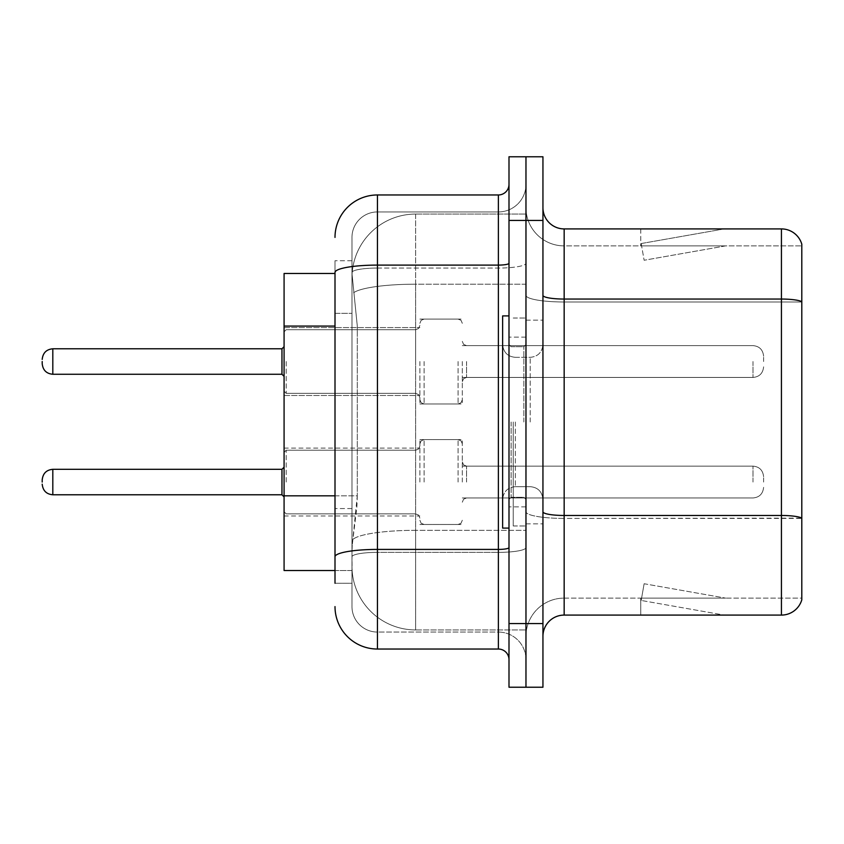 <?xml version="1.0" encoding="UTF-8"?>
<svg xmlns="http://www.w3.org/2000/svg" width="844" height="844" viewBox="0 0 844 844"><rect width="100%" height="100%" fill="white"/><g stroke="black" fill="none" stroke-linecap="round" stroke-linejoin="round"><path stroke-width="0.63" stroke-dasharray="4.22 3.17" d="M419.879 361.527L419.879 403.97L419.879 361.527M284.08 361.527L284.08 327.577L284.08 361.527M419.879 482.051L419.879 439.608L419.879 482.051M284.08 482.051L284.08 448.101L284.08 482.051M462.312 361.527L462.312 403.97L462.312 361.527M462.312 482.051L462.312 439.608L462.312 482.051M525.97 361.527L525.97 377.447L525.97 361.527M525.97 482.051L525.97 466.131L525.97 482.051M335.005 495.818L357.297 495.818L356.885 506.875L352.243 545.066L357.297 495.818L357.297 326.079L357.297 495.818L284.08 495.818L284.08 570.523L352.127 570.523L351.98 566.282A63.659 63.659 0 0 0 415.638 629.93L525.97 629.93L525.97 530.327L525.97 629.93L415.638 629.93L415.638 530.327L415.638 629.93A63.659 63.659 0 0 1 351.98 566.282L351.98 553.337L352.127 570.523L335.005 570.523M352.243 545.066L351.98 553.337L352.243 545.066M415.638 214.07L525.97 214.07L525.97 284.196L525.97 214.07L415.638 214.07A63.659 63.659 0 0 0 352.075 274.342L357.297 326.079L352.075 274.342A63.659 63.659 0 0 1 415.638 214.07L415.638 284.196L525.97 284.196L525.97 530.327L525.97 284.196L415.638 284.196L415.638 214.07A63.659 63.659 0 0 0 352.075 274.342M335.005 273.477L284.08 273.477L284.08 495.818M542.945 422L542.945 320.15L542.945 422M525.97 422L525.97 525.97L525.97 422M513.236 422L513.236 525.97L513.236 422M525.97 530.211L525.97 295.368L525.97 530.211M542.945 511.791L542.945 295.368L542.945 511.791A21.216 3.682 0 0 0 564.161 515.473L781.428 515.473A21.216 3.682 180 0 1 801.8 518.121L564.161 518.416L564.161 598.111A38.191 38.191 0 0 0 525.97 636.302A38.191 38.191 0 0 1 564.161 598.111L801.8 598.111L801.8 244.19A21.216 21.216 0 0 0 781.428 228.914L781.428 615.086A21.216 21.216 0 0 0 801.8 599.81L801.8 530.211L801.8 598.111L564.161 598.111L564.161 228.914A21.216 21.216 0 0 1 542.945 207.698L542.945 295.368L542.945 207.698M525.97 207.698L525.97 295.368L525.97 207.698A38.191 38.191 0 0 0 564.161 245.889A38.191 38.191 0 0 1 525.97 207.698A38.191 38.191 0 0 0 564.161 245.889L564.161 518.416A38.191 6.636 0 0 1 525.97 511.791A38.191 6.636 0 0 0 564.161 518.416L564.161 245.889L801.8 245.889L564.161 245.889M508.995 156.773L508.995 687.227L525.97 687.227L525.97 156.773L542.945 156.773L542.945 220.432L525.97 220.432L525.97 156.773M722.675 614.822A16.975 16.975 0 0 0 725.629 615.086L640.754 615.086L725.629 615.086A16.975 16.975 0 0 1 722.675 614.822A16.975 16.975 0 0 0 725.629 615.086A16.975 16.975 0 0 1 722.675 614.822A16.975 16.975 0 0 0 725.629 615.086A16.975 16.975 0 0 1 722.675 614.822A16.975 16.975 0 0 0 725.629 615.086A16.975 16.975 0 0 1 722.675 614.822A16.975 16.975 0 0 0 725.629 615.086A16.975 16.975 0 0 1 722.675 614.822A16.975 16.975 0 0 0 725.629 615.086A16.975 16.975 0 0 1 722.675 614.822A16.975 16.975 0 0 0 725.629 615.086A16.975 16.975 0 0 1 722.675 614.822L641.187 600.453L722.675 614.822M640.754 598.111L640.754 615.086L640.754 598.111L641.598 598.111L641.187 600.453L641.598 598.111L640.754 598.111L640.754 615.086L640.754 598.111L641.598 598.111L641.187 600.453L641.598 598.111L640.754 598.111L640.754 615.086L640.754 598.111L641.598 598.111L641.187 600.453L641.598 598.111L640.754 598.111L640.754 615.086L640.754 598.111L641.598 598.111L641.187 600.453L641.598 598.111L640.754 598.111L640.754 615.086L640.754 598.111L641.598 598.111L641.187 600.453L641.598 598.111L640.754 598.111L640.754 615.086L640.754 598.111L641.598 598.111L641.187 600.453L641.598 598.111L640.754 598.111L640.754 615.086L640.754 598.111L641.598 598.111L641.187 600.453L641.598 598.111L640.754 598.111M542.945 687.227L542.945 220.432M781.428 615.086L564.161 615.086L564.161 518.416L801.8 518.416L801.8 301.994L564.161 301.994A38.191 6.636 0 0 1 525.97 295.368A38.191 6.636 0 0 0 564.161 301.994L801.8 301.994M801.8 244.19A21.216 21.216 0 0 0 781.428 228.914L564.161 228.914M725.629 228.914L640.754 228.914L725.629 228.914A16.975 16.975 0 0 0 722.675 229.178A16.975 16.975 0 0 1 725.629 228.914A16.975 16.975 0 0 0 722.675 229.178A16.975 16.975 0 0 1 725.629 228.914A16.975 16.975 0 0 0 722.675 229.178A16.975 16.975 0 0 1 725.629 228.914A16.975 16.975 0 0 0 722.675 229.178A16.975 16.975 0 0 1 725.629 228.914A16.975 16.975 0 0 0 722.675 229.178A16.975 16.975 0 0 1 725.629 228.914A16.975 16.975 0 0 0 722.675 229.178A16.975 16.975 0 0 1 725.629 228.914A16.975 16.975 0 0 0 722.675 229.178A16.975 16.975 0 0 1 725.629 228.914M542.945 636.302A21.216 21.216 0 0 1 564.161 615.086M801.8 301.709L801.8 245.889L801.8 301.709A21.216 3.682 180 0 0 781.428 299.05L564.161 299.05A21.216 3.682 0 0 1 542.945 295.368M725.629 598.111L641.598 598.111L725.629 598.111L641.598 598.111L725.629 598.111L641.598 598.111L725.629 598.111L641.598 598.111L725.629 598.111L641.598 598.111L725.629 598.111L641.598 598.111L725.629 598.111L641.598 598.111L725.629 598.111L644.13 583.742L641.598 598.111L644.13 583.742L641.598 598.111L644.13 583.742L641.598 598.111L644.13 583.742L641.598 598.111L644.13 583.742L641.598 598.111L644.13 583.742L641.598 598.111L644.13 583.742L641.598 598.111L644.13 583.742L725.629 598.111M641.598 245.889L640.754 245.889L641.598 245.889L640.754 245.889L641.598 245.889L640.754 245.889L641.598 245.889L640.754 245.889L641.598 245.889L640.754 245.889L641.598 245.889L640.754 245.889L641.598 245.889L640.754 245.889L641.598 245.889L641.187 243.547L722.675 229.178L641.187 243.547L641.598 245.889L641.187 243.547L722.675 229.178L641.187 243.547L641.598 245.889L641.187 243.547L722.675 229.178L641.187 243.547L641.598 245.889L641.187 243.547L722.675 229.178L641.187 243.547L641.598 245.889L641.187 243.547L722.675 229.178L641.187 243.547L641.598 245.889L641.187 243.547L722.675 229.178L641.187 243.547L641.598 245.889L641.187 243.547L722.675 229.178L641.187 243.547L641.598 245.889L725.629 245.889L641.598 245.889L725.629 245.889L641.598 245.889L725.629 245.889L641.598 245.889L725.629 245.889L641.598 245.889L725.629 245.889L641.598 245.889L725.629 245.889L641.598 245.889L725.629 245.889L641.598 245.889L644.13 260.258L641.598 245.889M640.754 228.914L640.754 245.889L640.754 228.914M725.629 245.889L644.13 260.258L725.629 245.889M335.005 583.257L351.98 583.257L351.98 260.743L351.98 583.257L335.005 583.257L335.005 508.552L335.005 556.787A42.432 7.364 180 0 1 377.447 549.423L498.382 549.423L498.382 649.036A10.613 10.613 0 0 1 508.995 659.639L508.995 184.361L508.995 659.639M335.005 606.593A42.432 42.432 0 0 0 377.447 649.036L377.447 632.061A25.457 25.457 0 0 1 351.98 606.593L351.98 272.475L351.98 606.593A25.457 25.457 0 0 0 377.447 632.061L498.382 632.061L498.382 564.161L498.382 632.061L377.447 632.061L377.447 552.366L498.382 552.366L498.382 564.161L498.382 552.366A27.588 4.79 0 0 0 525.97 547.577L525.97 263.265L525.97 547.577A27.588 4.79 0 0 1 498.382 552.366L498.382 268.054L498.382 552.366L377.447 552.366L377.447 211.939L498.382 211.939A27.588 27.588 0 0 0 525.97 184.361L525.97 263.265L525.97 184.361A27.588 27.588 0 0 1 498.382 211.939L498.382 268.054L498.382 211.939A27.588 27.588 0 0 0 525.97 184.361M508.995 422L508.995 528.091L508.995 422M525.97 687.227L525.97 220.432L508.995 220.432M351.98 237.407A25.457 25.457 0 0 1 377.447 211.939A25.457 25.457 0 0 0 351.98 237.407L351.98 272.475L351.98 237.407A25.457 25.457 0 0 1 377.447 211.939L377.447 194.964A42.432 42.432 0 0 0 335.005 237.407A42.432 42.432 0 0 1 377.447 194.964L498.382 194.964A10.613 10.613 0 0 0 508.995 184.361A10.613 10.613 0 0 1 498.382 194.964L498.382 549.423A10.613 1.846 -0 0 0 508.995 547.577M377.447 649.036L498.382 649.036M335.005 313.346L335.005 508.552L335.005 260.743L335.005 313.346L351.98 313.346L335.005 313.346M508.995 263.265A10.613 1.846 0 0 1 498.382 265.1L377.447 265.1A42.432 7.364 180 0 0 335.005 272.475L335.005 556.787M377.447 211.939L498.382 211.939M525.97 659.639A27.588 27.588 0 0 0 498.382 632.061A27.588 27.588 0 0 1 525.97 659.639A27.588 27.588 0 0 0 498.382 632.061M351.98 260.743L335.005 260.743L351.98 260.743M42.2 482.051L42.2 479.93L42.2 482.051M763.609 482.051L763.609 476.744L763.609 482.051M42.2 361.527L42.2 363.648L42.2 361.527M763.609 361.527L763.609 356.221L763.609 361.527M508.995 528.091L502.623 528.091L502.623 315.909L502.623 499.405L502.623 315.909L508.995 315.909M415.638 530.327A63.659 11.056 180 0 0 352.75 539.675A63.659 11.056 180 0 1 415.638 530.327L525.97 530.327L415.638 530.327L415.638 284.196L415.638 530.327M353.647 292.741A63.659 11.056 180 0 1 415.638 284.196A63.659 11.056 180 0 0 353.647 292.741M351.98 566.282A63.659 63.659 0 0 0 415.638 629.93M335.005 326.079L284.08 326.079M542.945 623.568L508.995 623.568M525.97 636.302A38.191 38.191 0 0 1 564.161 598.111M377.447 268.054L498.382 268.054A27.588 4.79 0 0 0 525.97 263.265A27.588 4.79 0 0 1 498.382 268.054L377.447 268.054A25.457 4.42 180 0 0 351.98 272.475A25.457 4.42 180 0 1 377.447 268.054M377.447 552.366A25.457 4.42 180 0 0 351.98 556.787A25.457 4.42 180 0 1 377.447 552.366M377.447 632.061A25.457 25.457 0 0 1 351.98 606.593M351.98 508.552L335.005 508.552L351.98 508.552M286.2 482.051L286.2 450.221L286.2 482.051M281.959 482.051L281.959 469.317L281.959 494.774L281.959 469.317L281.959 494.774L281.959 469.317L281.959 494.774L281.959 469.317L281.959 494.774L281.959 469.317L281.959 494.774L281.959 469.317L281.959 494.774L281.959 469.317L281.959 494.774L281.959 469.317L281.959 494.774L281.959 469.317L281.959 494.774L281.959 469.317L281.959 494.774L281.959 469.317L281.959 494.774L281.959 469.317L281.959 494.774L284.08 496.894L281.959 494.774L284.08 496.894L281.959 494.774L284.08 496.894L281.959 494.774L284.08 496.894L281.959 494.774L284.08 496.894L281.959 494.774L284.08 496.894L281.959 494.774L52.813 494.774L52.813 469.317C46.42 469.886 42.886 473.421 42.2 479.93C42.886 473.421 46.42 469.886 52.813 469.317L281.959 469.317L281.959 482.051M466.553 482.051L466.553 466.131L466.553 482.051M458.07 482.051L458.07 439.608L458.07 482.051M424.121 482.051L424.121 439.608L424.121 482.051M415.638 482.051L415.638 450.221L415.638 482.051M752.996 482.051L752.996 466.131L752.996 482.051M286.2 361.527L286.2 393.357L286.2 361.527M42.2 363.648C42.886 370.157 46.42 373.692 52.813 374.261L281.959 374.261L52.813 374.261C46.42 373.692 42.886 370.157 42.2 363.648C42.886 370.157 46.42 373.692 52.813 374.261L281.959 374.261L52.813 374.261C46.42 373.692 42.886 370.157 42.2 363.648C42.886 370.157 46.42 373.692 52.813 374.261L281.959 374.261L52.813 374.261C46.42 373.692 42.886 370.157 42.2 363.648C42.886 370.157 46.42 373.692 52.813 374.261L281.959 374.261L52.813 374.261C46.42 373.692 42.886 370.157 42.2 363.648C42.886 370.157 46.42 373.692 52.813 374.261L281.959 374.261L52.813 374.261C46.42 373.692 42.886 370.157 42.2 363.648C42.886 370.157 46.42 373.692 52.813 374.261L52.813 348.794L52.813 374.261L52.813 348.794L52.813 374.261L52.813 348.794L52.813 374.261L52.813 348.794L52.813 374.261L52.813 348.794L52.813 374.261L52.813 348.794L52.813 374.261L52.813 348.794L52.813 374.261L52.813 348.794L52.813 374.261L52.813 348.794L52.813 374.261L52.813 348.794L52.813 374.261L52.813 348.794L52.813 374.261L52.813 348.794L281.959 348.794L281.959 374.261L281.959 348.794L281.959 374.261L281.959 348.794L281.959 374.261L281.959 348.794L281.959 374.261L281.959 348.794L281.959 374.261L281.959 348.794L281.959 374.261L281.959 348.794L281.959 374.261L281.959 348.794L281.959 374.261L281.959 348.794L281.959 374.261L281.959 348.794L281.959 374.261L281.959 348.794L281.959 374.261L281.959 361.527L281.959 374.261L284.08 376.382M466.553 361.527L466.553 377.447L466.553 361.527M458.07 361.527L458.07 403.97L458.07 361.527M424.121 361.527L424.121 403.97L424.121 361.527M415.638 361.527L415.638 329.698L415.638 361.527M752.996 361.527L752.996 377.447L752.996 361.527M523.85 422L523.85 346.715L523.85 422M511.116 422L511.116 497.285L511.116 422M515.357 422L515.357 486.671L515.357 422M530.211 422L530.211 357.328L530.211 422M284.08 327.577L419.879 327.577L284.08 327.577M284.08 448.101L419.879 448.101M419.879 319.095L462.312 319.095L419.879 319.095M419.879 439.608L462.312 439.608M462.312 345.618L525.97 345.618L462.312 345.618M462.312 466.131L525.97 466.131M462.312 497.96L525.97 497.96M462.312 377.447L525.97 377.447L462.312 377.447M419.879 524.483L462.312 524.483M419.879 403.97L462.312 403.97L419.879 403.97M284.08 515.99L419.879 515.99M284.08 395.477L419.879 395.477L284.08 395.477M525.97 320.15L542.945 320.15L525.97 320.15M513.236 525.97L525.97 525.97L513.236 525.97M525.97 337.125L508.995 337.125L525.97 337.125M525.97 506.875L508.995 506.875L525.97 506.875M513.236 318.03L525.97 318.03L513.236 318.03M525.97 523.85L542.945 523.85L525.97 523.85M284.08 452.342L286.2 450.221L415.638 450.221L286.2 450.221L284.08 452.342L286.2 450.221L415.638 450.221L286.2 450.221L284.08 452.342L286.2 450.221L415.638 450.221L286.2 450.221L284.08 452.342L286.2 450.221L415.638 450.221L286.2 450.221L284.08 452.342L286.2 450.221L415.638 450.221L286.2 450.221L284.08 452.342L286.2 450.221L415.638 450.221L286.2 450.221L284.08 452.342L286.2 450.221L415.638 450.221L418.613 448.997L419.879 445.98L418.613 448.997L415.638 450.221L418.613 448.997L419.879 445.98L418.613 448.997L415.638 450.221L418.613 448.997L419.879 445.98L418.613 448.997L415.638 450.221L418.613 448.997L419.879 445.98L418.613 448.997L415.638 450.221L418.613 448.997L419.879 445.98L418.613 448.997L415.638 450.221L418.613 448.997L419.879 445.98L418.613 448.997L415.638 450.221L418.613 448.997L419.879 445.98M462.312 502.201L463.578 499.184L466.553 497.96L752.996 497.96L466.553 497.96L463.578 499.184L462.312 502.201L463.578 499.184L466.553 497.96L752.996 497.96L466.553 497.96L463.578 499.184L462.312 502.201L463.578 499.184L466.553 497.96L752.996 497.96L466.553 497.96L463.578 499.184L462.312 502.201L463.578 499.184L466.553 497.96L752.996 497.96L466.553 497.96L463.578 499.184L462.312 502.201L463.578 499.184L466.553 497.96L752.996 497.96L466.553 497.96L463.578 499.184L462.312 502.201L463.578 499.184L466.553 497.96L752.996 497.96L466.553 497.96L463.578 499.184L462.312 502.201L463.578 499.184L466.553 497.96L752.996 497.96C759.378 497.39 762.923 493.856 763.609 487.347C762.923 493.856 759.378 497.39 752.996 497.96C759.378 497.39 762.923 493.856 763.609 487.347C762.923 493.856 759.378 497.39 752.996 497.96C759.378 497.39 762.923 493.856 763.609 487.347C762.923 493.856 759.378 497.39 752.996 497.96C759.378 497.39 762.923 493.856 763.609 487.347C762.923 493.856 759.378 497.39 752.996 497.96C759.378 497.39 762.923 493.856 763.609 487.347C762.923 493.856 759.378 497.39 752.996 497.96C759.378 497.39 762.923 493.856 763.609 487.347C762.923 493.856 759.378 497.39 752.996 497.96C759.378 497.39 762.923 493.856 763.609 487.347M419.879 443.86L421.145 440.832L424.121 439.608L458.07 439.608L424.121 439.608L421.145 440.832L419.879 443.86L421.145 440.832L424.121 439.608L458.07 439.608L424.121 439.608L421.145 440.832L419.879 443.86L421.145 440.832L424.121 439.608L458.07 439.608L424.121 439.608L421.145 440.832L419.879 443.86L421.145 440.832L424.121 439.608L458.07 439.608L424.121 439.608L421.145 440.832L419.879 443.86L421.145 440.832L424.121 439.608L458.07 439.608L424.121 439.608L421.145 440.832L419.879 443.86L421.145 440.832L424.121 439.608L458.07 439.608L424.121 439.608L421.145 440.832L419.879 443.86L421.145 440.832L424.121 439.608L458.07 439.608L461.046 440.832L462.312 443.86L461.046 440.832L458.07 439.608L461.046 440.832L462.312 443.86L461.046 440.832L458.07 439.608L461.046 440.832L462.312 443.86L461.046 440.832L458.07 439.608L461.046 440.832L462.312 443.86L461.046 440.832L458.07 439.608L461.046 440.832L462.312 443.86L461.046 440.832L458.07 439.608L461.046 440.832L462.312 443.86L461.046 440.832L458.07 439.608L461.046 440.832L462.312 443.86M284.08 511.749L286.2 513.869L415.638 513.869L286.2 513.869L284.08 511.749L286.2 513.869L415.638 513.869L286.2 513.869L284.08 511.749L286.2 513.869L415.638 513.869L286.2 513.869L284.08 511.749L286.2 513.869L415.638 513.869L286.2 513.869L284.08 511.749L286.2 513.869L415.638 513.869L286.2 513.869L284.08 511.749L286.2 513.869L415.638 513.869L286.2 513.869L284.08 511.749L286.2 513.869L415.638 513.869L418.613 515.093L419.879 518.121L418.613 515.093L415.638 513.869L418.613 515.093L419.879 518.121L418.613 515.093L415.638 513.869L418.613 515.093L419.879 518.121L418.613 515.093L415.638 513.869L418.613 515.093L419.879 518.121L418.613 515.093L415.638 513.869L418.613 515.093L419.879 518.121L418.613 515.093L415.638 513.869L418.613 515.093L419.879 518.121L418.613 515.093L415.638 513.869L418.613 515.093L419.879 518.121M462.312 461.89L463.578 464.917L466.553 466.131L752.996 466.131L466.553 466.131L463.578 464.917L462.312 461.89L463.578 464.917L466.553 466.131L752.996 466.131L466.553 466.131L463.578 464.917L462.312 461.89L463.578 464.917L466.553 466.131L752.996 466.131L466.553 466.131L463.578 464.917L462.312 461.89L463.578 464.917L466.553 466.131L752.996 466.131L466.553 466.131L463.578 464.917L462.312 461.89L463.578 464.917L466.553 466.131L752.996 466.131L466.553 466.131L463.578 464.917L462.312 461.89L463.578 464.917L466.553 466.131L752.996 466.131L466.553 466.131L463.578 464.917L462.312 461.89L463.578 464.917L466.553 466.131L752.996 466.131C759.378 466.7 762.923 470.235 763.609 476.744C762.923 470.235 759.378 466.7 752.996 466.131C759.378 466.7 762.923 470.235 763.609 476.744C762.923 470.235 759.378 466.7 752.996 466.131C759.378 466.7 762.923 470.235 763.609 476.744C762.923 470.235 759.378 466.7 752.996 466.131C759.378 466.7 762.923 470.235 763.609 476.744C762.923 470.235 759.378 466.7 752.996 466.131C759.378 466.7 762.923 470.235 763.609 476.744C762.923 470.235 759.378 466.7 752.996 466.131C759.378 466.7 762.923 470.235 763.609 476.744C762.923 470.235 759.378 466.7 752.996 466.131C759.378 466.7 762.923 470.235 763.609 476.744M419.879 520.242L421.145 523.259L424.121 524.483L458.07 524.483L424.121 524.483L421.145 523.259L419.879 520.242L421.145 523.259L424.121 524.483L458.07 524.483L424.121 524.483L421.145 523.259L419.879 520.242L421.145 523.259L424.121 524.483L458.07 524.483L424.121 524.483L421.145 523.259L419.879 520.242L421.145 523.259L424.121 524.483L458.07 524.483L424.121 524.483L421.145 523.259L419.879 520.242L421.145 523.259L424.121 524.483L458.07 524.483L424.121 524.483L421.145 523.259L419.879 520.242L421.145 523.259L424.121 524.483L458.07 524.483L424.121 524.483L421.145 523.259L419.879 520.242L421.145 523.259L424.121 524.483L458.07 524.483L461.046 523.259L462.312 520.242L461.046 523.259L458.07 524.483L461.046 523.259L462.312 520.242L461.046 523.259L458.07 524.483L461.046 523.259L462.312 520.242L461.046 523.259L458.07 524.483L461.046 523.259L462.312 520.242L461.046 523.259L458.07 524.483L461.046 523.259L462.312 520.242L461.046 523.259L458.07 524.483L461.046 523.259L462.312 520.242L461.046 523.259L458.07 524.483L461.046 523.259L462.312 520.242M52.813 494.774C46.42 494.204 42.886 490.67 42.2 484.171C42.886 490.67 46.42 494.204 52.813 494.774L281.959 494.774L52.813 494.774C46.42 494.204 42.886 490.67 42.2 484.171C42.886 490.67 46.42 494.204 52.813 494.774L281.959 494.774L52.813 494.774C46.42 494.204 42.886 490.67 42.2 484.171C42.886 490.67 46.42 494.204 52.813 494.774L281.959 494.774L52.813 494.774C46.42 494.204 42.886 490.67 42.2 484.171C42.886 490.67 46.42 494.204 52.813 494.774L281.959 494.774L52.813 494.774C46.42 494.204 42.886 490.67 42.2 484.171C42.886 490.67 46.42 494.204 52.813 494.774L281.959 494.774L52.813 494.774C46.42 494.204 42.886 490.67 42.2 484.171C42.886 490.67 46.42 494.204 52.813 494.774L281.959 494.774M281.959 469.317L284.08 467.196L281.959 469.317L284.08 467.196L281.959 469.317L284.08 467.196L281.959 469.317L284.08 467.196L281.959 469.317L284.08 467.196L281.959 469.317L284.08 467.196L281.959 469.317L52.813 469.317C46.42 469.886 42.886 473.421 42.2 479.93C42.886 473.421 46.42 469.886 52.813 469.317L281.959 469.317L52.813 469.317C46.42 469.886 42.886 473.421 42.2 479.93C42.886 473.421 46.42 469.886 52.813 469.317L281.959 469.317L52.813 469.317C46.42 469.886 42.886 473.421 42.2 479.93C42.886 473.421 46.42 469.886 52.813 469.317L281.959 469.317L52.813 469.317C46.42 469.886 42.886 473.421 42.2 479.93C42.886 473.421 46.42 469.886 52.813 469.317L281.959 469.317L52.813 469.317C46.42 469.886 42.886 473.421 42.2 479.93C42.886 473.421 46.42 469.886 52.813 469.317L281.959 469.317L52.813 469.317M286.2 393.357L284.08 391.236L286.2 393.357L415.638 393.357L418.613 394.581L419.879 397.598L418.613 394.581L415.638 393.357L418.613 394.581L419.879 397.598L418.613 394.581L415.638 393.357L418.613 394.581L419.879 397.598L418.613 394.581L415.638 393.357L418.613 394.581L419.879 397.598L418.613 394.581L415.638 393.357L418.613 394.581L419.879 397.598L418.613 394.581L415.638 393.357L418.613 394.581L419.879 397.598L418.613 394.581L415.638 393.357L286.2 393.357L284.08 391.236L286.2 393.357L415.638 393.357L286.2 393.357L284.08 391.236L286.2 393.357L415.638 393.357L286.2 393.357L284.08 391.236L286.2 393.357L415.638 393.357L286.2 393.357L284.08 391.236L286.2 393.357L415.638 393.357L286.2 393.357L284.08 391.236L286.2 393.357L415.638 393.357L286.2 393.357M281.959 348.794L52.813 348.794C46.42 349.363 42.886 352.908 42.2 359.407C42.886 352.908 46.42 349.363 52.813 348.794L281.959 348.794L52.813 348.794C46.42 349.363 42.886 352.908 42.2 359.407C42.886 352.908 46.42 349.363 52.813 348.794L281.959 348.794L52.813 348.794C46.42 349.363 42.886 352.908 42.2 359.407C42.886 352.908 46.42 349.363 52.813 348.794L281.959 348.794L52.813 348.794C46.42 349.363 42.886 352.908 42.2 359.407C42.886 352.908 46.42 349.363 52.813 348.794L281.959 348.794L52.813 348.794C46.42 349.363 42.886 352.908 42.2 359.407C42.886 352.908 46.42 349.363 52.813 348.794L281.959 348.794L284.08 346.673M466.553 345.618L463.578 344.394L462.312 341.377L463.578 344.394L466.553 345.618L752.996 345.618C759.378 346.188 762.923 349.722 763.609 356.221C762.923 349.722 759.378 346.188 752.996 345.618C759.378 346.188 762.923 349.722 763.609 356.221C762.923 349.722 759.378 346.188 752.996 345.618C759.378 346.188 762.923 349.722 763.609 356.221C762.923 349.722 759.378 346.188 752.996 345.618C759.378 346.188 762.923 349.722 763.609 356.221C762.923 349.722 759.378 346.188 752.996 345.618C759.378 346.188 762.923 349.722 763.609 356.221C762.923 349.722 759.378 346.188 752.996 345.618C759.378 346.188 762.923 349.722 763.609 356.221C762.923 349.722 759.378 346.188 752.996 345.618L466.553 345.618L463.578 344.394L462.312 341.377L463.578 344.394L466.553 345.618L752.996 345.618L466.553 345.618L463.578 344.394L462.312 341.377L463.578 344.394L466.553 345.618L752.996 345.618L466.553 345.618L463.578 344.394L462.312 341.377L463.578 344.394L466.553 345.618L752.996 345.618L466.553 345.618L463.578 344.394L462.312 341.377L463.578 344.394L466.553 345.618L752.996 345.618L466.553 345.618L463.578 344.394L462.312 341.377L463.578 344.394L466.553 345.618L752.996 345.618L466.553 345.618M458.07 403.97L461.046 402.746L462.312 399.718L461.046 402.746L458.07 403.97L461.046 402.746L462.312 399.718L461.046 402.746L458.07 403.97L461.046 402.746L462.312 399.718L461.046 402.746L458.07 403.97L461.046 402.746L462.312 399.718L461.046 402.746L458.07 403.97L461.046 402.746L462.312 399.718L461.046 402.746L458.07 403.97L461.046 402.746L462.312 399.718L461.046 402.746L458.07 403.97L424.121 403.97L421.145 402.746L419.879 399.718L421.145 402.746L424.121 403.97L458.07 403.97L424.121 403.97L421.145 402.746L419.879 399.718L421.145 402.746L424.121 403.97L458.07 403.97L424.121 403.97L421.145 402.746L419.879 399.718L421.145 402.746L424.121 403.97L458.07 403.97L424.121 403.97L421.145 402.746L419.879 399.718L421.145 402.746L424.121 403.97L458.07 403.97L424.121 403.97L421.145 402.746L419.879 399.718L421.145 402.746L424.121 403.97L458.07 403.97L424.121 403.97L421.145 402.746L419.879 399.718L421.145 402.746L424.121 403.97L458.07 403.97M415.638 329.698L418.613 328.485L419.879 325.457L418.613 328.485L415.638 329.698L418.613 328.485L419.879 325.457L418.613 328.485L415.638 329.698L418.613 328.485L419.879 325.457L418.613 328.485L415.638 329.698L418.613 328.485L419.879 325.457L418.613 328.485L415.638 329.698L418.613 328.485L419.879 325.457L418.613 328.485L415.638 329.698L418.613 328.485L419.879 325.457L418.613 328.485L415.638 329.698L286.2 329.698L284.08 331.829L286.2 329.698L415.638 329.698L286.2 329.698L284.08 331.829L286.2 329.698L415.638 329.698L286.2 329.698L284.08 331.829L286.2 329.698L415.638 329.698L286.2 329.698L284.08 331.829L286.2 329.698L415.638 329.698L286.2 329.698L284.08 331.829L286.2 329.698L415.638 329.698L286.2 329.698L284.08 331.829L286.2 329.698L415.638 329.698M752.996 377.447C759.378 376.878 762.923 373.333 763.609 366.834C762.923 373.333 759.378 376.878 752.996 377.447C759.378 376.878 762.923 373.333 763.609 366.834C762.923 373.333 759.378 376.878 752.996 377.447C759.378 376.878 762.923 373.333 763.609 366.834C762.923 373.333 759.378 376.878 752.996 377.447C759.378 376.878 762.923 373.333 763.609 366.834C762.923 373.333 759.378 376.878 752.996 377.447C759.378 376.878 762.923 373.333 763.609 366.834C762.923 373.333 759.378 376.878 752.996 377.447C759.378 376.878 762.923 373.333 763.609 366.834C762.923 373.333 759.378 376.878 752.996 377.447L466.553 377.447L463.578 378.661L462.312 381.688L463.578 378.661L466.553 377.447L752.996 377.447L466.553 377.447L463.578 378.661L462.312 381.688L463.578 378.661L466.553 377.447L752.996 377.447L466.553 377.447L463.578 378.661L462.312 381.688L463.578 378.661L466.553 377.447L752.996 377.447L466.553 377.447L463.578 378.661L462.312 381.688L463.578 378.661L466.553 377.447L752.996 377.447L466.553 377.447L463.578 378.661L462.312 381.688L463.578 378.661L466.553 377.447L752.996 377.447L466.553 377.447L463.578 378.661L462.312 381.688L463.578 378.661L466.553 377.447L752.996 377.447M424.121 319.095L458.07 319.095L461.046 320.309L462.312 323.336L461.046 320.309L458.07 319.095L461.046 320.309L462.312 323.336L461.046 320.309L458.07 319.095L461.046 320.309L462.312 323.336L461.046 320.309L458.07 319.095L461.046 320.309L462.312 323.336L461.046 320.309L458.07 319.095L461.046 320.309L462.312 323.336L461.046 320.309L458.07 319.095L461.046 320.309L462.312 323.336L461.046 320.309L458.07 319.095L424.121 319.095L421.145 320.309L419.879 323.336L421.145 320.309L424.121 319.095L458.07 319.095L424.121 319.095L421.145 320.309L419.879 323.336L421.145 320.309L424.121 319.095L458.07 319.095L424.121 319.095L421.145 320.309L419.879 323.336L421.145 320.309L424.121 319.095L458.07 319.095L424.121 319.095L421.145 320.309L419.879 323.336L421.145 320.309L424.121 319.095L458.07 319.095L424.121 319.095L421.145 320.309L419.879 323.336L421.145 320.309L424.121 319.095L458.07 319.095L424.121 319.095L421.145 320.309L419.879 323.336L421.145 320.309L424.121 319.095M523.85 346.715L525.97 344.595L523.85 346.715L511.116 346.715L508.995 344.595L511.116 346.715L523.85 346.715M511.116 497.285L523.85 497.285L525.97 499.405L523.85 497.285L511.116 497.285L508.995 499.405L511.116 497.285M515.357 486.671C507.698 487.357 503.457 491.598 502.623 499.405C503.457 491.598 507.698 487.357 515.357 486.671L530.211 486.671C537.871 487.357 542.112 491.598 542.945 499.405C542.112 491.598 537.871 487.357 530.211 486.671L515.357 486.671M515.357 357.328L530.211 357.328C537.871 356.643 542.112 352.402 542.945 344.595C542.112 352.402 537.871 356.643 530.211 357.328L515.357 357.328C507.698 356.643 503.457 352.402 502.623 344.595C503.457 352.402 507.698 356.643 515.357 357.328M52.813 374.261L281.959 374.261M52.813 348.794C46.42 349.363 42.886 352.908 42.2 359.407"/><path stroke-width="1.27" d="M335.005 273.477L284.08 273.477L284.08 570.523L335.005 570.523M542.945 636.302A21.216 21.216 0 0 1 564.161 615.086L781.428 615.086L781.428 228.914L564.161 228.914A21.216 21.216 0 0 1 542.945 207.698A21.216 21.216 0 0 0 564.161 228.914L564.161 615.086M542.945 687.227L542.945 156.773L525.97 156.773L525.97 687.227L542.945 687.227L508.995 687.227L508.995 623.568L525.97 623.568L525.97 687.227M801.8 244.19A21.216 21.216 0 0 0 781.428 228.914A21.216 21.216 0 0 1 801.8 244.19L801.8 599.81A21.216 21.216 0 0 1 781.428 615.086M801.8 301.994L801.8 518.121A21.216 3.682 180 0 0 781.428 515.473L564.161 515.473A21.216 3.682 -0 0 1 542.945 511.791M335.005 583.257L335.005 272.475A42.432 7.364 180 0 1 377.447 265.1L498.382 265.1L498.382 194.964A10.613 10.613 0 0 0 508.995 184.361M508.995 156.773L525.97 156.773L508.995 156.773L508.995 623.568M525.97 156.773L525.97 623.568L542.945 623.568M335.005 237.407A42.432 42.432 0 0 1 377.447 194.964L377.447 649.036L498.382 649.036L498.382 265.1A10.613 1.846 0 0 0 508.995 263.265M377.447 194.964L498.382 194.964M508.995 659.639A10.613 10.613 0 0 0 498.382 649.036M377.447 649.036A42.432 42.432 0 0 1 335.005 606.593M508.995 315.909L502.623 315.909L502.623 528.091L508.995 528.091M42.2 482.051L42.2 479.93L42.2 482.051M42.2 361.527L42.2 363.648L42.2 361.527M335.005 326.079L284.08 326.079M335.005 495.818L284.08 495.818M801.8 301.709A21.216 3.682 180 0 0 781.428 299.05L564.161 299.05A21.216 3.682 0 0 1 542.945 295.368M542.945 220.432L508.995 220.432M508.995 547.577A10.613 1.846 0 0 1 498.382 549.423L377.447 549.423A42.432 7.364 180 0 0 335.005 556.787M42.2 479.93C42.886 473.421 46.42 469.886 52.813 469.317L52.813 494.774L281.959 494.774L281.959 469.317L284.08 467.196M281.959 348.794L52.813 348.794L52.813 374.261L281.959 374.261L281.959 348.794L284.08 346.673M281.959 494.774L284.08 496.894M52.813 469.317L281.959 469.317M52.813 494.774C46.42 494.204 42.886 490.67 42.2 484.171M52.813 374.261C46.42 373.692 42.886 370.157 42.2 363.648M52.813 348.794C46.42 349.363 42.886 352.908 42.2 359.407M281.959 374.261L284.08 376.382"/></g></svg>
